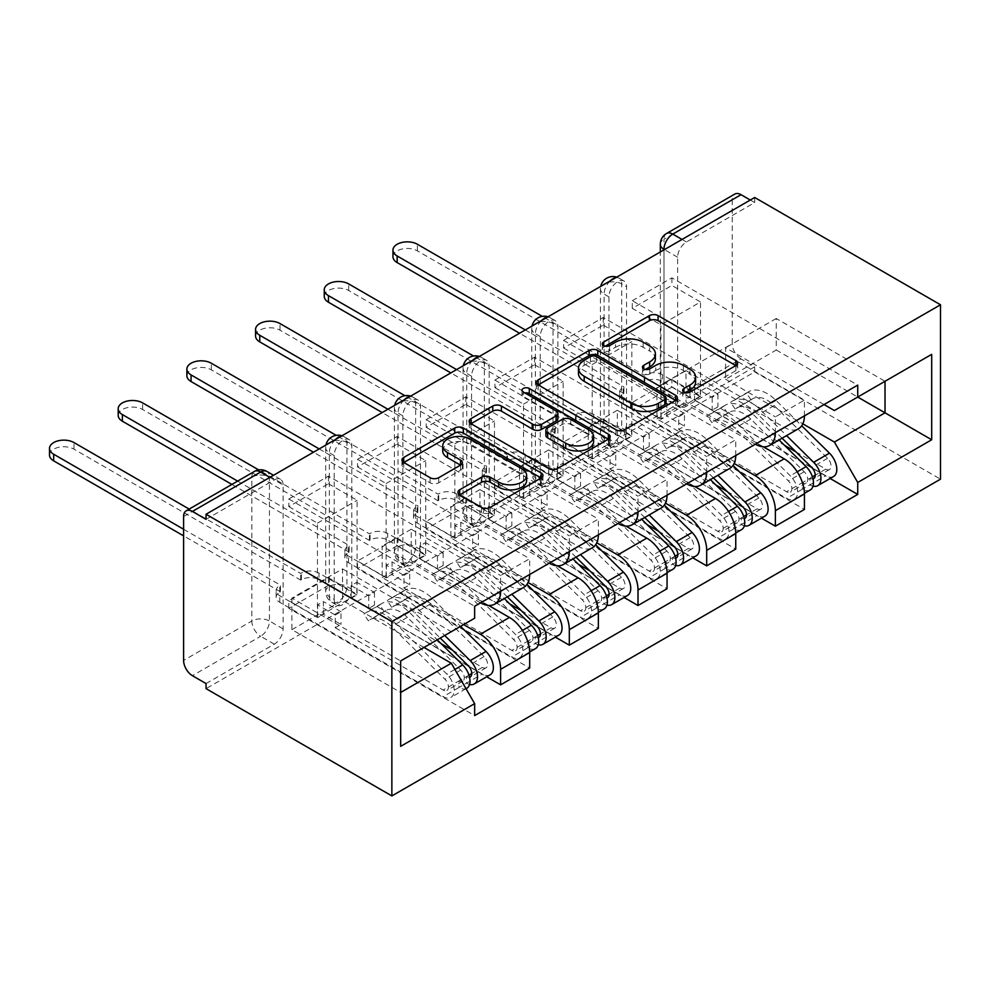 <?xml version="1.0" encoding="UTF-8"?>
<svg xmlns="http://www.w3.org/2000/svg" width="990" height="990" viewBox="0 0 990 990"><rect width="100%" height="100%" fill="white"/><g stroke="black" fill="none" stroke-linecap="round" stroke-linejoin="round"><path stroke-width="0.74" stroke-dasharray="4.95 3.71" d="M685.625 392.646L683.917 393.636A4.282 2.475 0 0 0 682.667 395.381A4.282 2.475 0 0 0 683.917 397.126A4.282 2.475 0 0 0 689.968 397.126L735.892 370.619A6.113 3.527 0 0 0 737.674 368.119A6.113 3.527 0 0 0 735.892 365.619L735.805 365.582M605.236 346.228L603.529 347.218A4.282 2.475 0 0 0 602.279 348.963A4.282 2.475 0 0 0 603.529 350.707A4.282 2.475 0 0 0 609.58 350.707L615.52 347.28L615.52 342.193M645.43 369.443L643.723 370.421A4.282 2.475 0 0 0 642.473 372.178A4.282 2.475 0 0 0 643.723 373.923A4.282 2.475 0 0 0 649.774 373.923L655.714 370.483L655.714 365.409M334.175 599.408L334.175 455.524A12.449 7.19 -60 0 1 339.62 442.988A12.449 7.19 -60 0 1 349.21 439.647A12.449 7.19 -60 0 1 351.796 445.351L351.796 589.248A12.449 7.19 -60 0 1 342.986 604.494A12.449 7.19 -60 0 1 336.761 605.113A12.449 7.19 -60 0 1 334.175 599.408L329.336 596.611A12.449 7.19 120 0 0 331.91 602.316A12.449 7.19 120 0 0 338.147 601.697A12.449 7.19 120 0 0 346.946 586.451L346.946 442.555A12.449 7.19 120 0 0 344.371 436.862A12.449 7.19 120 0 0 340.894 436.392M402.868 559.758L402.868 415.862A12.449 7.19 -60 0 1 408.301 403.326A12.449 7.19 -60 0 1 417.904 399.997A12.449 7.19 -60 0 1 420.478 405.702L420.478 549.586A12.449 7.19 -60 0 1 411.679 564.832A12.449 7.19 -60 0 1 405.442 565.451A12.449 7.19 -60 0 1 402.868 559.758L398.029 556.962A12.449 7.19 120 0 0 400.604 562.654A12.449 7.19 120 0 0 406.828 562.035A12.449 7.19 120 0 0 415.639 546.789L415.639 402.905A12.449 7.19 120 0 0 413.053 397.2A12.449 7.19 120 0 0 409.575 396.73M471.562 520.096L471.562 376.212A12.449 7.19 -60 0 1 476.994 363.677A12.449 7.19 -60 0 1 486.597 360.335A12.449 7.19 -60 0 1 489.171 366.04L489.171 509.924A12.449 7.19 -60 0 1 480.36 525.183A12.449 7.19 -60 0 1 474.136 525.801A12.449 7.19 -60 0 1 471.562 520.096L466.711 517.3A12.449 7.19 120 0 0 469.297 523.005A12.449 7.19 120 0 0 475.522 522.386A12.449 7.19 120 0 0 484.333 507.128L484.333 363.243A12.449 7.19 120 0 0 481.746 357.539A12.449 7.19 120 0 0 478.269 357.081M540.243 480.435L540.243 336.55A12.449 7.19 -60 0 1 545.688 324.015A12.449 7.19 -60 0 1 555.279 320.673A12.449 7.19 -60 0 1 557.865 326.378L557.865 470.275A12.449 7.19 -60 0 1 549.054 485.521A12.449 7.19 -60 0 1 542.829 486.139A12.449 7.19 -60 0 1 540.243 480.435L535.404 477.638A12.449 7.19 120 0 0 537.991 483.343A12.449 7.19 120 0 0 544.215 482.724A12.449 7.19 120 0 0 553.014 467.478L553.014 323.582A12.449 7.19 120 0 0 550.44 317.877A12.449 7.19 120 0 0 546.963 317.419M608.937 440.785L608.937 296.889A12.449 7.19 -60 0 1 614.369 284.353A12.449 7.19 -60 0 1 623.972 281.024A12.449 7.19 -60 0 1 626.546 286.729L626.546 430.613A12.449 7.19 -60 0 1 617.748 445.859A12.449 7.19 -60 0 1 611.523 446.478A12.449 7.19 -60 0 1 608.937 440.785L604.098 437.988A12.449 7.19 120 0 0 606.672 443.681A12.449 7.19 120 0 0 612.897 443.062A12.449 7.19 120 0 0 621.708 427.816L621.708 283.932A12.449 7.19 120 0 0 619.134 278.227A12.449 7.19 120 0 0 615.656 277.757M206.044 683.558L274.292 644.156A12.449 7.19 120 0 0 283.103 628.898L283.103 485.013L269.453 477.131A12.449 7.19 120 0 0 266.867 471.426M663.981 249.864L663.981 393.24A12.449 7.19 120 0 0 666.555 398.945A12.449 7.19 120 0 0 672.779 398.327L741.04 358.925L754.689 366.807L754.689 371.894L206.044 688.644M754.689 371.894L940.5 479.172M754.689 197.493L754.689 202.579L686.441 241.981A12.449 7.19 120 0 0 677.63 257.239L677.63 401.123L663.981 393.24A12.449 7.19 0 0 1 660.33 388.154A12.449 12.449 0 0 0 666.555 398.945L680.204 406.828A12.449 7.19 -60 0 1 677.63 401.123M732.229 199.782L732.229 343.666L663.981 383.068L663.981 239.184L732.229 199.782A12.449 7.19 60 0 1 734.803 194.077M754.689 202.579L750.284 200.029M741.04 358.925A12.449 7.19 60 0 1 732.229 343.666M763.389 446.824L685.996 402.138L685.996 370.619L784.191 427.309A28.648 16.533 -120 0 0 798.509 428.72M804.437 415.862A28.648 16.533 -120 0 0 804.437 415.614L804.437 400.108L775.38 416.877L775.38 432.395A28.648 16.533 60 0 1 775.38 432.642M632.276 410.021L632.276 402.398L671.901 379.517L671.901 387.139L632.276 410.021L804.437 509.417M632.276 402.398L660.899 418.918L660.899 324.856L700.524 301.975L671.901 285.454L632.276 308.336L660.899 324.856M632.276 308.336L632.276 300.7L804.437 400.108M755.345 444.213A28.648 16.533 60 0 1 755.123 444.089L656.939 387.399L656.939 418.918L734.135 463.493M603.219 317.481L603.219 325.104L563.582 347.985L563.582 340.362L603.219 317.481L775.38 416.877M603.219 325.104L631.83 341.637L631.83 435.699L592.206 458.58L563.582 442.047L603.219 419.166L631.83 435.699M603.219 419.166L603.219 426.801L761.446 518.154M694.695 486.474L617.302 441.8L617.302 410.268L715.498 466.958A28.648 16.533 -120 0 0 729.816 468.381M735.756 455.524A28.648 16.533 -120 0 0 735.756 455.264L735.756 439.758L706.687 456.539L706.687 472.044A28.648 16.533 60 0 1 706.687 472.304M603.219 426.801L563.582 449.683L735.756 549.079M563.582 449.683L563.582 442.047M563.582 347.985L592.206 364.518L592.206 458.58M563.582 340.362L735.756 439.758M686.652 483.863A28.648 16.533 60 0 1 686.441 483.739L588.246 427.049L588.246 458.58L665.441 503.143M534.526 357.143L534.526 364.765L494.901 387.647L494.901 380.024L534.526 357.143L706.687 456.539M534.526 364.765L563.149 381.286L563.149 475.349L523.512 498.23L494.901 481.709L534.526 458.828L563.149 475.349M534.526 458.828L534.526 466.451L692.752 557.816M626.002 526.136L548.621 481.449L548.621 449.93L646.804 506.62A28.648 16.533 -120 0 0 661.134 508.043M667.062 495.186A28.648 16.533 -120 0 0 667.062 494.926L667.062 479.42L638.005 496.2L638.005 511.706A28.648 16.533 60 0 1 637.993 511.954M534.526 466.451L494.901 489.332L667.062 588.728M494.901 489.332L494.901 481.709M494.901 387.647L523.512 404.168L523.512 498.23M494.901 380.024L667.062 479.42M617.97 523.524A28.648 16.533 60 0 1 617.748 523.401L519.552 466.711L519.552 498.23L596.76 542.805M465.832 396.804L465.832 404.427L426.207 427.309L426.207 419.673L465.832 396.804L638.005 496.2M465.832 404.427L494.456 420.948L494.456 515.01L454.831 537.892L426.207 521.371L465.832 498.49L494.456 515.01M465.832 498.49L465.832 506.113L624.071 597.465M557.321 565.797L479.927 521.111L479.927 489.592L578.111 546.282A28.648 16.533 -120 0 0 592.441 547.693M598.368 534.835A28.648 16.533 -120 0 0 598.368 534.588L598.368 519.082L569.312 535.85L569.312 551.368A28.648 16.533 60 0 1 569.312 551.616M465.832 506.113L426.207 528.994L598.368 628.39M426.207 528.994L426.207 521.371M426.207 427.309L454.831 443.829L454.831 537.892M426.207 419.673L598.368 519.082M549.277 563.186A28.648 16.533 60 0 1 549.054 563.062L450.858 506.373L450.858 537.892L528.066 582.466M397.151 436.454L397.151 444.077L357.514 466.958L357.514 459.335L397.151 436.454L569.312 535.85M397.151 444.077L425.762 460.61L425.762 554.672L386.137 577.554L357.514 561.021L397.151 538.139L425.762 554.672M397.151 538.139L397.151 545.775L555.378 637.127M488.627 605.447L411.234 560.773L411.234 529.242L509.429 585.932A28.648 16.533 -120 0 0 523.747 587.355M529.675 574.497A28.648 16.533 -120 0 0 529.687 574.237L529.687 558.731L500.618 575.512L500.618 591.018A28.648 16.533 60 0 1 500.618 591.278M397.151 545.775L357.514 568.656L529.687 668.052M357.514 568.656L357.514 561.021M357.514 466.958L386.137 483.491L386.137 577.554M357.514 459.335L529.687 558.731M480.583 602.836A28.648 16.533 60 0 1 480.36 602.712L382.177 546.022L382.177 577.554L463.629 624.579M328.457 476.116L328.457 483.739L288.82 506.62L288.82 498.997L328.457 476.116L500.618 575.512M328.457 483.739L357.081 500.259L357.081 594.322L317.443 617.203L288.82 600.683L328.457 577.801L357.081 594.322M328.457 577.801L328.457 585.424L486.684 676.789M411.234 529.242L382.177 546.022M479.927 489.592L450.858 506.373M548.621 449.93L519.552 466.711M617.302 410.268L588.246 427.049M685.996 370.619L656.939 387.399M382.177 577.554L411.234 560.773M450.858 537.892L479.927 521.111M519.552 498.23L548.621 481.449M588.246 458.58L617.302 441.8M656.939 418.918L685.996 402.138M824.039 404.551L725.62 347.738L725.62 379.257L776.259 350.027L776.259 318.495L885.023 381.286L834.384 410.528M776.259 318.495L725.62 347.738M725.62 379.257L802.828 423.831M776.259 350.027L857.724 397.052M424.005 647.46L342.54 600.423L342.54 568.904L291.914 598.133L400.665 660.936L400.665 746.349M291.914 598.133L291.914 629.665L400.665 692.455M342.54 568.904L451.304 631.694L400.665 660.924M291.914 629.665L342.54 600.423M632.276 300.7L671.901 277.831L857.724 385.11M671.901 277.831L671.901 285.454M671.901 379.517L700.524 396.037L700.524 301.975M671.901 387.139L830.14 478.492M328.457 585.424L288.82 608.306L474.643 715.584M288.82 498.997L474.643 606.276M700.524 396.037L660.899 418.918M288.82 608.306L288.82 600.683M288.82 506.62L317.443 523.141L317.443 617.203M474.643 618.218L451.304 631.694M206.044 519.329L274.292 479.927A12.449 7.19 -60 0 1 280.517 479.308A12.449 7.19 -60 0 1 283.103 485.013M754.689 366.807L686.441 406.209A12.449 7.19 -60 0 1 680.204 406.828M592.206 364.518L631.83 341.637M523.512 404.168L563.149 381.286M454.831 443.829L494.456 420.948M386.137 483.491L425.762 460.61M317.443 523.141L357.081 500.259M695.586 382.214A19.565 11.298 0 0 0 689.857 374.232L689.857 369.146M655.714 370.483A19.565 11.298 0 0 1 683.372 370.483L689.857 374.232M655.392 359.011A19.565 11.298 0 0 0 649.663 351.029L649.663 345.943M615.52 347.28A19.565 11.298 0 0 1 643.178 347.28L649.663 351.029M538.238 384.912L538.152 384.962A6.113 3.527 0 0 0 536.37 387.461A6.113 3.527 0 0 0 538.152 389.949L615.953 434.87A6.113 3.527 0 0 0 624.591 434.87L675.601 405.417A6.113 3.527 0 0 0 677.383 402.93A6.113 3.527 0 0 0 675.601 400.43L675.514 400.381M666.047 402.93A4.282 2.475 0 0 0 664.797 401.185L664.797 396.099M578.457 373.354A19.565 11.298 0 0 1 584.187 365.372L590.448 361.758A4.282 2.475 0 0 1 596.5 361.758L664.797 401.185M608.306 439.189L608.392 439.238A6.113 3.527 0 0 1 610.174 441.726A6.113 3.527 0 0 1 608.392 444.225L557.395 473.666L557.395 468.579M471.03 423.72L470.943 423.769A6.113 3.527 0 0 0 469.161 426.257A6.113 3.527 0 0 0 470.943 428.757L548.745 473.666A6.113 3.527 0 0 0 557.395 473.666M557.877 418.522A6.113 3.527 0 0 0 556.095 416.023L523.24 397.064L523.24 391.978M524.96 392.968A4.282 2.475 0 0 0 521.99 395.319A4.282 2.475 0 0 0 523.24 397.064M593.616 441.602A16.347 9.442 0 0 0 588.827 434.932L588.827 429.846M545.874 435.365A6.113 3.527 0 0 1 547.668 432.878L562.147 424.512A6.113 3.527 0 0 1 570.784 424.512L588.827 434.932M459.793 494.839L459.707 494.876A6.113 3.527 0 0 0 457.925 497.376A6.113 3.527 0 0 0 459.707 499.876L481.536 512.474A6.113 3.527 0 0 0 490.186 512.474L541.183 483.033A6.113 3.527 0 0 0 542.978 480.534A6.113 3.527 0 0 0 541.183 478.034L541.097 477.984M526.63 480.534A16.347 9.442 0 0 0 521.841 473.851L521.841 468.777M442.716 450.957A16.347 9.442 0 0 1 452.801 442.245A16.347 9.442 0 0 1 470.621 444.287L521.841 473.851M403.821 462.516L403.747 462.565A6.113 3.527 0 0 0 401.952 465.065A6.113 3.527 0 0 0 403.747 467.552L430.106 482.774A6.113 3.527 0 0 0 438.743 482.774L460.573 470.176A6.113 3.527 0 0 0 462.367 467.676A6.113 3.527 0 0 0 460.573 465.189L460.499 465.139M813 478.913A7.474 4.319 60 0 1 809.944 478.281L802.457 482.6A7.474 4.319 60 0 0 806.194 482.971A7.474 4.319 60 0 0 804.226 471.76L750.804 419.067A29.267 16.892 60 0 0 729.259 412.261A29.267 16.892 60 0 0 727.687 413.387L711.835 422.544L707.355 415.837A37.36 21.57 60 0 1 709.36 414.402A37.36 21.57 60 0 1 736.869 423.089L790.28 475.794A15.568 8.984 60 0 1 794.388 499.133A15.568 8.984 60 0 1 786.605 498.354L623.255 404.044A12.449 7.19 180 0 1 619.604 398.958A12.449 7.19 180 0 1 623.255 393.871L623.91 393.5L623.91 386.88L623.255 387.263A12.449 7.19 -0 0 0 619.604 392.349A12.449 7.19 -0 0 0 623.255 397.436L661.122 419.302L666.839 415.998L666.839 403.276L661.122 406.593L678.732 416.753L678.732 429.462L684.449 426.158L666.839 415.998M661.122 419.302L661.122 406.593M694.584 399.972L700.301 396.668L700.301 383.959L694.584 387.263L694.584 399.972L712.194 410.145L717.923 406.841L784.476 445.265M678.732 429.462L786.605 491.745A7.474 4.319 -120 0 0 790.342 492.117A7.474 4.319 -120 0 0 788.374 480.917L734.964 428.225A29.267 16.892 -120 0 0 713.406 421.406A29.267 16.892 -120 0 0 711.835 422.544M727.687 413.387L723.207 406.692L707.355 415.837M723.207 406.692A37.36 21.57 60 0 1 725.212 405.244A37.36 21.57 60 0 1 752.722 413.944L779.08 439.944M810.241 489.976A15.568 8.984 60 0 1 802.457 489.209L786.605 498.354M795.948 451.886L825.796 469.124A7.474 4.319 -120 0 0 829.533 469.495A7.474 4.319 -120 0 0 827.566 458.296L774.143 405.591A29.267 16.892 -120 0 0 752.598 398.784A29.267 16.892 -120 0 0 751.026 399.911L735.174 409.068A29.267 16.892 60 0 1 736.746 407.93A29.267 16.892 60 0 1 758.291 414.748L782.075 438.211M700.301 396.668L662.434 374.814A12.449 7.19 -0 0 0 644.824 374.814L644.168 375.198L542.273 316.367M525.282 329.942L623.91 386.88M735.174 409.068L730.682 402.373A37.36 21.57 60 0 1 732.699 400.925A37.36 21.57 60 0 1 760.209 409.625L786.567 435.625M751.026 399.911L746.534 393.216L730.682 402.373M746.534 393.216A37.36 21.57 60 0 1 748.551 391.768A37.36 21.57 60 0 1 776.061 400.467L801.702 425.774M813.025 486.152A15.568 8.984 60 0 1 809.944 484.89L802.457 489.209L802.457 482.6L786.605 491.745M833.58 476.499A15.568 8.984 60 0 1 825.796 475.732L662.434 381.422L662.434 374.814M623.91 393.5L519.552 333.246M392.956 256.732A14.318 8.267 180 0 1 401.792 249.084A14.318 8.267 180 0 1 417.396 250.878L644.168 381.806L644.824 381.422A12.449 7.19 180 0 1 662.434 381.422M694.584 387.263L712.194 397.436L717.923 394.131L700.301 383.959M717.923 394.131L717.923 406.841M712.194 397.436L712.194 410.145M678.732 416.753L684.449 413.449L684.449 426.158M684.449 413.449L666.839 403.276M812.419 476.846L809.944 478.281L809.944 484.89L825.796 475.732M644.168 381.806L644.168 375.198M744.307 518.574A7.474 4.319 60 0 1 741.25 517.931L733.776 522.262A7.474 4.319 60 0 0 737.501 522.621A7.474 4.319 60 0 0 735.533 511.422L682.122 458.729A29.267 16.892 60 0 0 660.577 451.91A29.267 16.892 60 0 0 658.994 453.049L643.141 462.194L638.661 455.499A37.36 21.57 60 0 1 640.679 454.051A37.36 21.57 60 0 1 668.176 462.751L721.599 515.443A15.568 8.984 60 0 1 725.707 538.783A15.568 8.984 60 0 1 717.923 538.015L554.561 443.706A12.449 7.19 180 0 1 550.91 438.62A12.449 7.19 180 0 1 554.561 433.533L555.217 433.15L555.217 426.542L554.561 426.925A12.449 7.19 -0 0 0 550.91 432.011A12.449 7.19 -0 0 0 554.561 437.097L592.428 458.952L598.146 455.647L598.146 442.938L592.428 446.243L610.038 456.415L610.038 469.124L615.768 465.82L598.146 455.647M592.428 458.952L592.428 446.243M625.89 439.634L631.62 436.33L631.62 423.621L625.89 426.925L625.89 439.634L643.5 449.807L649.23 446.502L715.782 484.927M610.038 469.124L717.923 531.407A7.474 4.319 -120 0 0 721.648 531.779A7.474 4.319 -120 0 0 719.68 520.579L666.27 467.874A29.267 16.892 -120 0 0 644.725 461.068A29.267 16.892 -120 0 0 643.141 462.194M658.994 453.049L654.514 446.354L638.661 455.499M654.514 446.354A37.36 21.57 60 0 1 656.531 444.906A37.36 21.57 60 0 1 684.028 453.606L710.387 479.606M741.56 529.638A15.568 8.984 60 0 1 733.776 528.87L717.923 538.015M727.254 491.547L757.102 508.786A7.474 4.319 -120 0 0 760.84 509.157A7.474 4.319 -120 0 0 758.872 497.945L705.462 445.253A29.267 16.892 -120 0 0 683.904 438.434A29.267 16.892 -120 0 0 682.333 439.572L666.48 448.73A29.267 16.892 60 0 1 668.064 447.591A29.267 16.892 60 0 1 689.609 454.41L713.394 477.873M631.62 436.33L593.753 414.464A12.449 7.19 -0 0 0 576.13 414.464L575.475 414.847L473.579 356.029M456.588 369.604L555.217 426.542M666.48 448.73L662.001 442.023A37.36 21.57 60 0 1 664.005 440.587A37.36 21.57 60 0 1 691.515 449.274L717.874 475.274M682.333 439.572L677.853 432.878L662.001 442.023M677.853 432.878A37.36 21.57 60 0 1 679.858 431.43A37.36 21.57 60 0 1 707.367 440.129L733.021 465.424M744.332 525.814A15.568 8.984 60 0 1 741.25 524.539L733.776 528.87L733.776 522.262L717.923 531.407M764.886 516.161A15.568 8.984 60 0 1 757.102 515.394L593.753 421.072L593.753 414.464M555.217 433.15L450.858 372.908M324.262 296.381A14.318 8.267 180 0 1 333.098 288.746A14.318 8.267 180 0 1 348.715 290.54L575.475 421.455L576.13 421.072A12.449 7.19 180 0 1 593.753 421.072M625.89 426.925L643.5 437.097L649.23 433.793L631.62 423.621M649.23 433.793L649.23 446.502M643.5 437.097L643.5 449.807M610.038 456.415L615.768 453.111L615.768 465.82M615.768 453.111L598.146 442.938M743.738 516.508L741.25 517.931L741.25 524.539L757.102 515.394M575.475 421.455L575.475 414.847M675.626 558.236A7.474 4.319 60 0 1 672.569 557.593L665.082 561.912A7.474 4.319 60 0 0 668.819 562.283A7.474 4.319 60 0 0 666.839 551.083L613.429 498.378A29.267 16.892 60 0 0 591.884 491.572A29.267 16.892 60 0 0 590.3 492.698L574.46 501.856L569.968 495.161A37.36 21.57 60 0 1 571.985 493.713A37.36 21.57 60 0 1 599.495 502.413L652.905 555.105A15.568 8.984 60 0 1 657.014 578.445A15.568 8.984 60 0 1 649.23 577.677L485.867 483.355A12.449 7.19 180 0 1 482.217 478.281A12.449 7.19 180 0 1 485.867 473.195L486.536 472.812L486.536 466.203L485.867 466.587A12.449 7.19 -0 0 0 482.217 471.661A12.449 7.19 -0 0 0 485.867 476.747L523.735 498.614L529.464 495.309L529.464 482.6L523.735 485.904L541.344 496.077L541.344 508.786L547.074 505.482L529.464 495.309M523.735 498.614L523.735 485.904M557.197 479.296L562.926 475.992L562.926 463.283L557.197 466.587L557.197 479.296L574.819 489.456L580.536 486.152L647.089 524.589M541.344 508.786L649.23 571.069A7.474 4.319 -120 0 0 652.967 571.44A7.474 4.319 -120 0 0 650.987 560.229L597.576 507.536A29.267 16.892 -120 0 0 576.032 500.717A29.267 16.892 -120 0 0 574.46 501.856M590.3 492.698L585.82 486.003L569.968 495.161M585.82 486.003A37.36 21.57 60 0 1 587.837 484.555A37.36 21.57 60 0 1 615.347 493.255L641.693 519.255M672.866 569.3A15.568 8.984 60 0 1 665.082 568.52L649.23 577.677M658.56 531.209L688.421 548.435A7.474 4.319 -120 0 0 692.159 548.807A7.474 4.319 -120 0 0 690.179 537.607L636.768 484.914A29.267 16.892 -120 0 0 615.223 478.096A29.267 16.892 -120 0 0 613.639 479.234L597.787 488.379A29.267 16.892 60 0 1 599.371 487.253A29.267 16.892 60 0 1 620.916 494.06L644.7 517.523M562.926 475.992L525.059 454.125A12.449 7.19 -0 0 0 507.449 454.125L506.781 454.509L404.898 395.678M387.894 409.254L486.536 466.203M597.787 488.379L593.307 481.685A37.36 21.57 60 0 1 595.324 480.237A37.36 21.57 60 0 1 622.821 488.936L649.18 514.936M613.639 479.234L609.159 472.527L593.307 481.685M609.159 472.527A37.36 21.57 60 0 1 611.177 471.092A37.36 21.57 60 0 1 638.674 479.779L664.327 505.086M675.65 565.476A15.568 8.984 60 0 1 672.569 564.201L665.082 568.52L665.082 561.912L649.23 571.069M696.205 555.823A15.568 8.984 60 0 1 688.421 555.056L525.059 460.734L525.059 454.125M486.536 472.812L382.177 412.558M255.569 336.043A14.318 8.267 180 0 1 264.417 328.408A14.318 8.267 180 0 1 280.022 330.19L506.781 461.117L507.449 460.734A12.449 7.19 180 0 1 525.059 460.734M557.197 466.587L574.819 476.747L580.536 473.443L562.926 463.283M580.536 473.443L580.536 486.152M574.819 476.747L574.819 489.456M541.344 496.077L547.074 492.772L547.074 505.482M547.074 492.772L529.464 482.6M675.044 556.157L672.569 557.593L672.569 564.201L688.421 555.056M506.781 461.117L506.781 454.509M606.932 597.886A7.474 4.319 60 0 1 603.875 597.255L596.388 601.574A7.474 4.319 60 0 0 600.126 601.945A7.474 4.319 60 0 0 598.158 590.733L544.735 538.04A29.267 16.892 60 0 0 523.19 531.234A29.267 16.892 60 0 0 521.619 532.36L505.766 541.518L501.286 534.81A37.36 21.57 60 0 1 503.291 533.375A37.36 21.57 60 0 1 530.801 542.062L584.211 594.767A15.568 8.984 60 0 1 588.32 618.107A15.568 8.984 60 0 1 580.536 617.339L417.174 523.017A12.449 7.19 180 0 1 413.535 517.931A12.449 7.19 180 0 1 417.174 512.845L417.842 512.474L417.842 505.853L417.174 506.236A12.449 7.19 -0 0 0 413.535 511.323A12.449 7.19 -0 0 0 417.174 516.409L455.041 538.275L460.771 534.971L460.771 522.25L455.041 525.566L472.663 535.726L472.663 548.435L478.38 545.131L460.771 534.971M455.041 538.275L455.041 525.566M488.516 518.946L494.233 515.642L494.233 502.932L488.516 506.236L488.516 518.946L506.125 529.118L511.842 525.814L578.408 564.238M472.663 548.435L580.536 610.719A7.474 4.319 -120 0 0 584.273 611.09A7.474 4.319 -120 0 0 582.306 599.89L528.883 547.198A29.267 16.892 -120 0 0 507.338 540.379A29.267 16.892 -120 0 0 505.766 541.518M521.619 532.36L517.126 525.665L501.286 534.81M517.126 525.665A37.36 21.57 60 0 1 519.144 524.217A37.36 21.57 60 0 1 546.653 532.917L573.012 558.917M604.172 608.949A15.568 8.984 60 0 1 596.388 608.182L580.536 617.339M589.879 570.859L619.728 588.097A7.474 4.319 -120 0 0 623.465 588.468A7.474 4.319 -120 0 0 621.497 577.269L568.074 524.564A29.267 16.892 -120 0 0 546.529 517.758A29.267 16.892 -120 0 0 544.958 518.884L529.106 528.041A29.267 16.892 60 0 1 530.677 526.903A29.267 16.892 60 0 1 552.222 533.721L576.007 557.184M494.233 515.642L456.365 493.787A12.449 7.19 -0 0 0 438.756 493.787L438.1 494.171L336.204 435.34M319.201 448.916L417.842 505.853M529.106 528.041L524.613 521.346A37.36 21.57 60 0 1 526.63 519.899A37.36 21.57 60 0 1 554.14 528.598L580.486 554.598M544.958 518.884L540.466 512.189L524.613 521.346M540.466 512.189A37.36 21.57 60 0 1 542.483 510.741A37.36 21.57 60 0 1 569.993 519.441L595.634 544.748M606.957 605.125A15.568 8.984 60 0 1 603.875 603.863L596.388 608.182L596.388 601.574L580.536 610.719M627.511 595.485A15.568 8.984 60 0 1 619.728 594.705L456.365 500.396L456.365 493.787M417.842 512.474L313.483 452.22M186.875 375.705A14.318 8.267 180 0 1 195.723 368.057A14.318 8.267 180 0 1 211.328 369.852L438.1 500.779L438.756 500.396A12.449 7.19 180 0 1 456.365 500.396M488.516 506.236L506.125 516.409L511.842 513.105L494.233 502.932M511.842 513.105L511.842 525.814M506.125 516.409L506.125 529.118M472.663 535.726L478.38 532.422L478.38 545.131M478.38 532.422L460.771 522.25M606.35 595.819L603.875 597.255L603.875 603.863L619.728 594.705M438.1 500.779L438.1 494.171M538.238 637.548A7.474 4.319 60 0 1 535.182 636.904L527.695 641.235A7.474 4.319 60 0 0 531.432 641.594A7.474 4.319 60 0 0 529.464 630.395L476.054 577.702A29.267 16.892 60 0 0 454.509 570.884A29.267 16.892 60 0 0 452.925 572.022L437.073 581.167L432.593 574.472A37.36 21.57 60 0 1 434.61 573.024A37.36 21.57 60 0 1 462.107 581.724L515.53 634.417A15.568 8.984 60 0 1 519.626 657.756A15.568 8.984 60 0 1 511.842 656.989L348.492 562.679A12.449 7.19 180 0 1 344.842 557.593A12.449 7.19 180 0 1 348.492 552.507L349.148 552.123L349.148 545.515L348.492 545.898A12.449 7.19 -0 0 0 344.842 550.985A12.449 7.19 -0 0 0 348.492 556.071L386.36 577.925L392.077 574.621L392.077 561.912L386.36 565.216L403.97 575.388L403.97 588.097L409.699 584.793L392.077 574.621M386.36 577.925L386.36 565.216M419.822 558.607L425.552 555.303L425.552 542.594L419.822 545.898L419.822 558.607L437.432 568.78L443.161 565.476L509.714 603.9M403.97 588.097L511.842 650.38A7.474 4.319 -120 0 0 515.58 650.752A7.474 4.319 -120 0 0 513.612 639.552L460.202 586.847A29.267 16.892 -120 0 0 438.657 580.041A29.267 16.892 -120 0 0 437.073 581.167M452.925 572.022L448.445 565.327L432.593 574.472M448.445 565.327A37.36 21.57 60 0 1 450.45 563.879A37.36 21.57 60 0 1 477.96 572.579L504.318 598.579M535.479 648.611A15.568 8.984 60 0 1 527.695 647.844L511.842 656.989M521.186 610.521L551.034 627.759A7.474 4.319 -120 0 0 554.771 628.13A7.474 4.319 -120 0 0 552.804 616.918L499.381 564.226A29.267 16.892 -120 0 0 477.836 557.407A29.267 16.892 -120 0 0 476.264 558.546L460.412 567.703A29.267 16.892 60 0 1 461.983 566.565A29.267 16.892 60 0 1 483.541 573.383L507.313 596.846M425.552 555.303L387.684 533.437A12.449 7.19 -0 0 0 370.062 533.437L369.406 533.82L258.712 469.916M237.625 481.128L349.148 545.515M460.412 567.703L455.932 560.996A37.36 21.57 60 0 1 457.937 559.56A37.36 21.57 60 0 1 485.446 568.248L511.805 594.248M476.264 558.546L471.785 551.851L455.932 560.996M471.785 551.851A37.36 21.57 60 0 1 473.789 550.403A37.36 21.57 60 0 1 501.299 559.103L526.94 584.397M538.263 644.787A15.568 8.984 60 0 1 535.182 643.512L527.695 647.844L527.695 641.235L511.842 650.38M558.818 635.135A15.568 8.984 60 0 1 551.034 634.367L387.684 540.057L387.684 533.437M349.148 552.123L231.895 484.432M118.194 415.354A14.318 8.267 180 0 1 127.029 407.719A14.318 8.267 180 0 1 142.634 409.514L369.406 540.429L370.062 540.057A12.449 7.19 180 0 1 387.684 540.057M419.822 545.898L437.432 556.071L443.161 552.767L425.552 542.594M443.161 552.767L443.161 565.476M437.432 556.071L437.432 568.78M403.97 575.388L409.699 572.084L409.699 584.793M409.699 572.084L392.077 561.912M537.669 635.481L535.182 636.904L535.182 643.512L551.034 634.367M369.406 540.429L369.406 533.82M469.545 677.21A7.474 4.319 60 0 1 466.5 676.566L459.014 680.885A7.474 4.319 60 0 0 462.751 681.256A7.474 4.319 60 0 0 460.771 670.057L407.36 617.352A29.267 16.892 60 0 0 385.815 610.545A29.267 16.892 60 0 0 384.231 611.672L368.379 620.829L363.899 614.134A37.36 21.57 60 0 1 365.916 612.686A37.36 21.57 60 0 1 393.426 621.386L446.837 674.079A15.568 8.984 60 0 1 450.945 697.418A15.568 8.984 60 0 1 443.161 696.651L279.799 602.328A12.449 7.19 180 0 1 276.148 597.255A12.449 7.19 180 0 1 279.799 592.168L280.455 591.785L280.455 585.177L279.799 585.56A12.449 7.19 -0 0 0 276.148 590.646A12.449 7.19 -0 0 0 279.799 595.72L317.666 617.587L323.396 614.283L323.396 601.574L317.666 604.878L335.276 615.05L335.276 627.759L341.006 624.455L323.396 614.283M317.666 617.587L317.666 604.878M351.128 598.269L356.858 594.965L356.858 582.256L351.128 585.56L351.128 598.269L368.75 608.442L374.468 605.125L441.02 643.562M335.276 627.759L443.161 690.042A7.474 4.319 -120 0 0 446.898 690.414A7.474 4.319 -120 0 0 444.918 679.202L391.508 626.509A29.267 16.892 -120 0 0 369.963 619.691A29.267 16.892 -120 0 0 368.379 620.829M384.231 611.672L379.752 604.977L363.899 614.134M379.752 604.977A37.36 21.57 60 0 1 381.769 603.529A37.36 21.57 60 0 1 409.266 612.228L437.233 639.812M466.797 688.273A15.568 8.984 60 0 1 459.014 687.493L443.161 696.651M452.492 650.183L482.353 667.409A7.474 4.319 -120 0 0 486.078 667.78A7.474 4.319 -120 0 0 484.11 656.58L430.7 603.888A29.267 16.892 -120 0 0 409.155 597.069A29.267 16.892 -120 0 0 407.571 598.207L391.718 607.353A29.267 16.892 60 0 1 393.302 606.226A29.267 16.892 60 0 1 414.847 613.033L440.241 638.08M356.858 594.965L318.99 573.099A12.449 7.19 -0 0 0 301.381 573.099L300.713 573.482L189.189 509.095M183.596 529.242L280.455 585.177M391.718 607.353L387.239 600.658A37.36 21.57 60 0 1 389.256 599.21A37.36 21.57 60 0 1 416.753 607.909L444.72 635.493M407.571 598.207L403.091 591.5L387.239 600.658M403.091 591.5A37.36 21.57 60 0 1 405.108 590.065A37.36 21.57 60 0 1 432.605 598.752L460.573 626.348M469.582 684.449A15.568 8.984 60 0 1 466.5 683.174L459.014 687.493L459.014 680.885L443.161 690.042M490.137 674.796A15.568 8.984 60 0 1 482.353 674.029L318.99 579.707L318.99 573.099M280.455 591.785L183.596 535.862M49.5 455.016A14.318 8.267 180 0 1 58.336 447.381A14.318 8.267 180 0 1 73.953 449.163L300.713 580.091L301.381 579.707A12.449 7.19 180 0 1 318.99 579.707M351.128 585.56L368.75 595.72L374.468 592.416L356.858 582.256M374.468 592.416L374.468 605.125M368.75 595.72L368.75 608.442M335.276 615.05L341.006 611.746L341.006 624.455M341.006 611.746L323.396 601.574M468.975 675.13L466.5 676.566L466.5 683.174L482.353 674.029M300.713 580.091L300.713 573.482M689.968 397.126L689.968 392.04M609.58 350.707L609.58 345.634M649.774 373.923L649.774 368.837M351.796 589.248L346.946 586.451A12.449 7.19 0 0 0 329.336 586.451A12.449 7.19 180 0 0 325.685 591.525A12.449 12.449 0 0 0 331.91 602.316L336.761 605.113M420.478 549.586L415.639 546.789A12.449 7.19 0 0 0 398.029 546.789A12.449 7.19 180 0 0 394.379 551.875A12.449 12.449 0 0 0 400.604 562.654L405.442 565.451M489.171 509.924L484.333 507.128A12.449 7.19 0 0 0 466.711 507.128A12.449 7.19 180 0 0 463.072 512.214A12.449 12.449 0 0 0 469.297 523.005L474.136 525.801M557.865 470.275L553.014 467.478A12.449 7.19 0 0 0 535.404 467.478A12.449 7.19 180 0 0 531.754 472.552A12.449 12.449 0 0 0 537.991 483.343L542.829 486.139M626.546 430.613L621.708 427.816A12.449 7.19 0 0 0 604.098 427.816A12.449 7.19 180 0 0 600.447 432.902A12.449 12.449 0 0 0 606.672 443.681L611.523 446.478M283.103 628.898L269.453 621.015L269.453 477.131A12.449 7.19 180 0 0 251.844 477.131L251.844 621.015L183.596 660.429M183.596 516.533L251.844 477.131A12.449 7.19 60 0 1 254.418 471.426M677.63 257.239L664.414 249.604M480.36 602.712L509.429 585.932M549.054 563.062L578.111 546.282M617.748 523.401L646.804 506.62M686.441 483.739L715.498 466.958M755.123 444.089L784.191 427.309M334.175 455.524L329.336 452.727L329.336 596.611A12.449 7.19 180 0 1 325.685 591.525L325.685 447.641A12.449 7.19 180 0 1 329.336 442.555A12.449 7.19 180 0 1 346.946 442.555L351.796 445.351M402.868 415.862L398.029 413.065L398.029 556.962A12.449 7.19 180 0 1 394.379 551.875L394.379 407.979A12.449 7.19 180 0 1 398.029 402.905A12.449 7.19 180 0 1 415.639 402.905L420.478 405.702M471.562 376.212L466.711 373.416L466.711 517.3A12.449 7.19 180 0 1 463.072 512.214L463.072 368.329A12.449 7.19 180 0 1 466.711 363.243A12.449 7.19 180 0 1 484.333 363.243L489.171 366.04M540.243 336.55L535.404 333.754L535.404 477.638A12.449 7.19 180 0 1 531.754 472.552L531.754 328.668A12.449 7.19 180 0 1 535.404 323.582A12.449 7.19 180 0 1 553.014 323.582L557.865 326.378M608.937 296.889L604.098 294.092L604.098 437.988A12.449 7.19 180 0 1 600.447 432.902L600.447 289.006A12.449 7.19 180 0 1 604.098 283.932A12.449 7.19 180 0 1 621.708 283.932L626.546 286.729M569.312 551.368L598.368 534.588M638.005 511.706L667.062 494.926M706.687 472.044L735.756 455.264M775.38 432.395L804.437 415.614M500.618 591.018L529.687 574.237M610.149 280.937A12.449 7.19 120 0 0 604.098 294.092A12.449 7.19 180 0 1 600.447 289.006A12.449 12.449 0 0 1 600.732 286.382M541.468 320.599A12.449 7.19 120 0 0 535.404 333.754A12.449 7.19 180 0 1 531.754 328.668A12.449 12.449 0 0 1 532.038 326.032M472.775 360.249A12.449 7.19 120 0 0 466.711 373.416A12.449 7.19 180 0 1 463.072 368.329A12.449 12.449 0 0 1 463.345 365.694M404.081 399.911A12.449 7.19 120 0 0 398.029 413.065A12.449 7.19 180 0 1 394.379 407.979A12.449 12.449 0 0 1 394.664 405.356M335.387 439.572A12.449 7.19 120 0 0 329.336 452.727A12.449 7.19 180 0 1 325.685 447.641A12.449 12.449 0 0 1 325.97 445.005M686.441 241.981L682.036 239.444M686.441 406.209L672.779 398.327A12.449 7.19 -120 0 1 663.981 383.068A12.449 7.19 0 0 0 660.33 388.154L660.33 251.967M274.292 479.927L269.886 477.39M274.292 644.156L260.642 636.273A12.449 7.19 120 0 0 269.453 621.015A12.449 7.19 180 0 0 251.844 621.015A12.449 7.19 -120 0 0 260.642 636.273L192.394 675.675M666.555 233.479A12.449 7.19 60 0 0 663.981 239.184A12.449 7.19 0 0 0 660.33 244.27M683.372 370.483L683.372 365.409M643.723 370.421L643.723 368.837M643.178 347.28L643.178 342.193M603.529 347.218L603.529 345.634M735.892 365.619L735.892 370.619M683.917 393.636L683.917 392.04M615.953 434.87L615.953 429.784M538.152 389.949L538.152 384.962M675.601 400.43L675.601 405.417M624.591 434.87L624.591 429.784M596.5 361.758L596.5 356.672M590.448 361.758L590.448 356.672M584.187 365.372L584.187 360.286M608.392 444.225L608.392 439.238M548.745 473.666L548.745 468.579M470.943 428.757L470.943 423.769M556.095 416.023L556.095 410.949M570.784 424.512L570.784 419.426M562.147 424.512L562.147 419.426M547.668 432.878L547.668 427.791M459.707 494.876L459.707 499.876M470.621 444.287L470.621 439.201M460.573 465.189L460.573 470.176M438.743 482.774L438.743 477.687M430.106 482.774L430.106 477.687M403.747 467.552L403.747 462.565M541.183 478.034L541.183 483.033M490.186 512.474L490.186 507.387M481.536 512.474L481.536 507.387M623.255 393.871L623.255 387.263M804.226 471.76L788.374 480.917M750.804 419.067L734.964 428.225M752.722 413.944L736.869 423.089M797.198 471.797L790.28 475.794M825.796 469.124L815.228 475.225M827.566 458.296L811.713 467.441M774.143 405.591L758.291 414.748M776.061 400.467L760.209 409.625M623.255 404.044L623.255 397.436M644.824 381.422L644.824 374.814M417.396 250.878L417.396 244.27M554.561 433.533L554.561 426.925M735.533 511.422L719.68 520.579M682.122 458.729L666.27 467.874M684.028 453.606L668.176 462.751M728.504 511.459L721.599 515.443M757.102 508.786L746.534 514.887M758.872 497.945L743.02 507.103M705.462 445.253L689.609 454.41M707.367 440.129L691.515 449.274M554.561 443.706L554.561 437.097M576.13 421.072L576.13 414.464M348.715 290.54L348.715 283.932M485.867 473.195L485.867 466.587M666.839 551.083L650.987 560.229M613.429 498.378L597.576 507.536M615.347 493.255L599.495 502.413M659.81 551.121L652.905 555.105M688.421 548.435L677.853 554.536M690.179 537.607L674.326 546.765M636.768 484.914L620.916 494.06M638.674 479.779L622.821 488.936M485.867 483.355L485.867 476.747M507.449 460.734L507.449 454.125M280.022 330.19L280.022 323.582M417.174 512.845L417.174 506.236M598.158 590.733L582.306 599.89M544.735 538.04L528.883 547.198M546.653 532.917L530.801 542.062M591.129 590.77L584.211 594.767M619.728 588.097L609.159 594.198M621.497 577.269L605.645 586.414M568.074 524.564L552.222 533.721M569.993 519.441L554.14 528.598M417.174 523.017L417.174 516.409M438.756 500.396L438.756 493.787M211.328 369.852L211.328 363.243M348.492 552.507L348.492 545.898M529.464 630.395L513.612 639.552M476.054 577.702L460.202 586.847M477.96 572.579L462.107 581.724M522.435 630.432L515.53 634.417M551.034 627.759L540.466 633.86M552.804 616.918L536.951 626.076M499.381 564.226L483.541 573.383M501.299 559.103L485.446 568.248M348.492 562.679L348.492 556.071M370.062 540.057L370.062 533.437M142.634 409.514L142.634 402.905M279.799 592.168L279.799 585.56M460.771 670.057L444.918 679.202M407.36 617.352L391.508 626.509M409.266 612.228L393.426 621.386M454.893 669.426L446.837 674.079M482.353 667.409L471.785 673.509M484.11 656.58L468.258 665.738M430.7 603.888L414.847 613.033M432.605 598.752L416.753 607.909M279.799 602.328L279.799 595.72M301.381 579.707L301.381 573.099M73.953 449.163L73.953 442.555M623.972 281.024L619.134 278.227A12.449 12.449 0 0 0 616.708 277.151M555.279 320.673L550.44 317.877A12.449 12.449 0 0 0 548.014 316.812M486.597 360.335L481.746 357.539A12.449 12.449 0 0 0 479.333 356.462M417.904 399.997L413.053 397.2A12.449 12.449 0 0 0 410.64 396.124M349.21 439.647L344.371 436.862A12.449 12.449 0 0 0 341.946 435.786M280.517 479.308L273.537 475.274M642.473 372.178L642.473 367.092M602.279 348.963L602.279 343.877M737.674 368.119L737.674 363.033M682.667 395.381L682.667 390.295M536.37 387.461L536.37 382.375M677.383 402.93L677.383 397.844M469.161 426.257L469.161 421.171M521.99 395.319L521.99 390.233M610.174 441.726L610.174 436.639M462.367 467.676L462.367 462.602M401.952 465.065L401.952 459.979M542.978 480.534L542.978 475.447M457.925 497.376L457.925 492.29M806.194 482.971L790.342 492.117M729.259 412.261L713.406 421.406M725.212 405.244L709.36 414.402M804.437 493.329L794.388 499.133M829.533 469.495L813.681 478.653M752.598 398.784L736.746 407.93M748.551 391.768L732.699 400.925M619.604 398.958L619.604 392.349M737.501 522.621L721.648 531.779M660.577 451.91L644.725 461.068M656.531 444.906L640.679 454.051M735.743 532.991L725.707 538.783M760.84 509.157L744.987 518.302M683.904 438.434L668.064 447.591M679.858 431.43L664.005 440.587M550.91 438.62L550.91 432.011M668.819 562.283L652.967 571.44M591.884 491.572L576.032 500.717M587.837 484.555L571.985 493.713M667.05 572.653L657.014 578.445M692.159 548.807L676.306 557.964M615.223 478.096L599.371 487.253M611.177 471.092L595.324 480.237M482.217 478.281L482.217 471.661M600.126 601.945L584.273 611.09M523.19 531.234L507.338 540.379M519.144 524.217L503.291 533.375M598.368 612.303L588.32 618.107M623.465 588.468L607.613 597.626M546.529 517.758L530.677 526.903M542.483 510.741L526.63 519.899M413.535 517.931L413.535 511.323M531.432 641.594L515.58 650.752M454.509 570.884L438.657 580.041M450.45 563.879L434.61 573.024M529.675 651.965L519.626 657.756M554.771 628.13L538.919 637.275M477.836 557.407L461.983 566.565M473.789 550.403L457.937 559.56M344.842 557.593L344.842 550.985M462.751 681.256L446.898 690.414M385.815 610.545L369.963 619.691M381.769 603.529L365.916 612.686M466.018 688.718L450.945 697.418M486.078 667.78L470.225 676.937M409.155 597.069L393.302 606.226M405.108 590.065L389.256 599.21M276.148 597.255L276.148 590.646"/><path stroke-width="1.49" d="M683.917 392.04A4.282 2.475 0 0 0 689.968 392.04L735.892 365.533A6.113 3.527 0 0 0 737.674 363.033A6.113 3.527 0 0 0 735.892 360.533L658.09 315.624A6.113 3.527 0 0 0 649.452 315.624L603.529 342.132A4.282 2.475 0 0 0 602.279 343.877A4.282 2.475 0 0 0 603.529 345.634A4.282 2.475 0 0 0 609.58 345.634L615.52 342.193A19.565 11.298 0 0 1 643.178 342.193L649.663 345.943A19.565 11.298 0 0 1 655.392 353.925A19.565 11.298 0 0 1 649.663 361.907L643.723 365.347A4.282 2.475 0 0 0 642.473 367.092A4.282 2.475 0 0 0 643.723 368.837A4.282 2.475 0 0 0 649.774 368.837L655.714 365.409A19.565 11.298 0 0 1 683.372 365.409L689.857 369.146A19.565 11.298 0 0 1 695.586 377.128A19.565 11.298 0 0 1 689.857 385.122L683.917 388.55A4.282 2.475 0 0 0 682.667 390.295A4.282 2.475 0 0 0 683.917 392.04L683.917 388.55M459.707 489.79A6.113 3.527 0 0 0 457.925 492.29A6.113 3.527 0 0 0 459.707 494.79L481.536 507.387A6.113 3.527 0 0 0 490.186 507.387L541.183 477.947A6.113 3.527 0 0 0 542.978 475.447A6.113 3.527 0 0 0 541.183 472.948L463.382 428.039A6.113 3.527 0 0 0 454.744 428.039L403.747 457.479A6.113 3.527 0 0 0 401.952 459.979A6.113 3.527 0 0 0 403.747 462.466L430.106 477.687A6.113 3.527 0 0 0 438.743 477.687L460.573 465.09A6.113 3.527 0 0 0 462.367 462.602A6.113 3.527 0 0 0 460.573 460.103L447.505 452.554A16.347 9.442 0 0 1 442.716 445.884A16.347 9.442 0 0 1 452.801 437.159A16.347 9.442 0 0 1 470.621 439.201L521.841 468.777A16.347 9.442 0 0 1 526.63 475.447A16.347 9.442 0 0 1 516.533 484.172A16.347 9.442 0 0 1 498.713 482.118L490.186 477.192A6.113 3.527 0 0 0 481.536 477.192L459.707 489.79L459.707 494.79M391.867 621.522L206.044 514.243L754.689 197.493L940.5 304.772L391.867 621.522L391.867 795.923L940.5 479.172L940.5 304.772M615.953 429.784A6.113 3.527 0 0 0 624.591 429.784L675.601 400.344A6.113 3.527 0 0 0 677.383 397.844A6.113 3.527 0 0 0 675.601 395.344L597.799 350.435A6.113 3.527 0 0 0 589.161 350.435L538.152 379.875A6.113 3.527 0 0 0 536.37 382.375A6.113 3.527 0 0 0 538.152 384.863L615.953 429.784M524.96 392.968A4.282 2.475 0 0 1 529.291 393.575L529.291 388.488L608.392 434.152A6.113 3.527 0 0 1 610.174 436.639A6.113 3.527 0 0 1 608.392 439.139L557.395 468.579A6.113 3.527 0 0 1 548.745 468.579L470.943 423.671L470.943 418.683A6.113 3.527 0 0 0 469.161 421.171A6.113 3.527 0 0 0 470.943 423.671M470.943 418.683L492.772 406.073A6.113 3.527 0 0 1 501.423 406.073L532.966 424.289A6.113 3.527 0 0 0 541.617 424.289L556.095 415.936A6.113 3.527 0 0 0 557.877 413.436A6.113 3.527 0 0 0 556.095 410.949L523.24 391.978A4.282 2.475 0 0 1 521.99 390.233A4.282 2.475 0 0 1 524.638 387.956A4.282 2.475 0 0 1 529.291 388.488M206.044 514.243L206.044 519.329L192.394 511.446A12.449 7.19 -120 0 0 186.169 510.828A12.449 7.19 -120 0 0 183.596 516.533L183.596 660.429A12.449 7.19 -120 0 0 192.394 675.675L206.044 683.558L206.044 688.644L391.867 795.923M682.036 239.444L672.779 234.098A12.449 7.19 60 0 0 666.555 233.479L734.803 194.077A12.449 7.19 60 0 1 741.04 194.696L672.779 234.098A12.449 7.19 120 0 0 663.981 249.356L663.981 249.864M750.284 200.029L741.04 194.696M775.38 432.642A28.648 16.533 60 0 1 769.453 445.5L798.509 428.72A28.648 16.533 -120 0 0 804.437 415.862M734.135 463.493L755.123 475.608A28.648 16.533 60 0 1 775.38 510.692L804.437 493.911A28.648 16.533 -120 0 0 784.191 458.828L763.389 446.824M804.437 493.911L804.437 509.417L775.38 526.197L761.446 518.154M769.453 445.5A28.648 16.533 60 0 1 755.345 444.213M775.38 510.692L775.38 526.197M706.687 472.304A28.648 16.533 60 0 1 700.759 485.162L729.816 468.381A28.648 16.533 -120 0 0 735.756 455.524M692.752 557.816L706.687 565.859L735.756 549.079L735.756 533.573A28.648 16.533 -120 0 0 715.498 498.49L694.695 486.474M700.759 485.162A28.648 16.533 60 0 1 686.652 483.863M665.441 503.143L686.441 515.27A28.648 16.533 60 0 1 706.687 550.341L706.687 565.859M637.993 511.954A28.648 16.533 60 0 1 632.066 524.824L661.134 508.043A28.648 16.533 -120 0 0 667.062 495.186M624.071 597.465L638.005 605.509L667.062 588.728L667.062 573.222A28.648 16.533 -120 0 0 646.804 538.139L626.002 526.136M632.066 524.824A28.648 16.533 60 0 1 617.97 523.524M596.76 542.805L617.748 554.92A28.648 16.533 60 0 1 638.005 590.003L638.005 605.509M569.312 551.616A28.648 16.533 60 0 1 563.372 564.473L592.441 547.693A28.648 16.533 -120 0 0 598.368 534.835M555.378 637.127L569.312 645.171L598.368 628.39L598.368 612.884A28.648 16.533 -120 0 0 578.111 577.801L557.321 565.797M563.372 564.473A28.648 16.533 60 0 1 549.277 563.186M528.066 582.466L549.054 594.582A28.648 16.533 60 0 1 569.312 629.665L569.312 645.171M500.618 591.278A28.648 16.533 60 0 1 494.691 604.135L523.747 587.355A28.648 16.533 -120 0 0 529.675 574.497M486.684 676.789L500.618 684.832L529.687 668.052L529.687 652.546A28.648 16.533 -120 0 0 509.429 617.463L488.627 605.447M494.691 604.135A28.648 16.533 60 0 1 480.583 602.836M463.629 624.579L480.36 634.244A28.648 16.533 60 0 1 500.618 669.314L500.618 684.832M824.039 404.551L834.384 410.528L931.689 354.346L885.023 381.286L885.023 412.818L834.384 442.047L802.828 423.831M400.665 692.455L451.304 663.213L474.643 703.643L400.665 746.349L400.665 660.924L474.643 618.218L474.643 606.276L857.724 385.11L857.724 397.052L931.689 439.758L857.724 482.476L834.384 442.047M931.689 354.346L931.689 439.758M474.643 703.643L474.643 715.584L857.724 494.418L857.724 482.476M451.304 663.213L424.005 647.46M830.14 478.492L857.724 494.418M685.625 392.646L689.857 390.196A19.565 11.298 0 0 0 695.586 382.214L695.586 377.128M655.392 353.925L655.392 359.011A19.565 11.298 0 0 1 649.663 366.993L645.43 369.443M735.805 365.582L658.09 320.711A6.113 3.527 0 0 0 649.452 320.711L605.236 346.228M675.514 400.381L597.799 355.521A6.113 3.527 0 0 0 589.161 355.521L538.238 384.912M664.797 399.589A4.282 2.475 0 0 0 666.047 397.844A4.282 2.475 0 0 0 664.797 396.099L596.5 356.672A4.282 2.475 0 0 0 590.448 356.672L584.187 360.286A19.565 11.298 0 0 0 578.457 368.28A19.565 11.298 0 0 0 584.187 376.262L630.865 403.202A19.565 11.298 0 0 0 658.523 403.202L664.797 399.589L664.797 404.675A4.282 2.475 0 0 0 666.047 402.93L666.047 397.844M578.457 368.28L578.457 373.354A19.565 11.298 0 0 0 584.187 381.348L584.187 376.262M664.797 404.675L658.523 408.288A19.565 11.298 0 0 1 630.865 408.288L584.187 381.348M471.03 423.72L492.772 411.159L492.772 406.073M557.877 413.436L557.877 418.522A6.113 3.527 0 0 1 556.095 421.022L541.617 429.375A6.113 3.527 0 0 1 532.966 429.375L501.423 411.159A6.113 3.527 0 0 0 492.772 411.159M529.291 393.575L608.306 439.189M565.711 443.198A16.347 9.442 0 0 0 583.531 445.24A16.347 9.442 0 0 0 593.616 436.516A16.347 9.442 0 0 0 588.827 429.846L570.784 419.426A6.113 3.527 0 0 0 562.147 419.426L547.668 427.791A6.113 3.527 0 0 0 545.874 430.279A6.113 3.527 0 0 0 547.668 432.779L565.711 443.198L565.711 448.284A16.347 9.442 0 0 0 583.531 450.326A16.347 9.442 0 0 0 593.616 441.602L593.616 436.516M545.874 430.279L545.874 435.365A6.113 3.527 0 0 0 547.668 437.865L547.668 432.779M565.711 448.284L547.668 437.865M526.63 475.447L526.63 480.534A16.347 9.442 0 0 1 516.533 489.258A16.347 9.442 0 0 1 498.713 487.204L490.186 482.279A6.113 3.527 0 0 0 481.536 482.279L459.793 494.839M442.716 445.884L442.716 450.957A16.347 9.442 0 0 0 447.505 457.64L447.505 452.554M460.499 465.139L447.505 457.64M541.097 477.984L463.382 433.125A6.113 3.527 0 0 0 454.744 433.125L403.821 462.516M779.08 439.944L806.132 466.637A15.568 8.984 60 0 1 810.241 489.976L804.437 493.329M784.476 445.265L795.948 451.886M542.273 316.367L417.396 244.27A14.318 8.267 -0 0 0 401.792 242.476A14.318 8.267 -0 0 0 392.956 250.111A14.318 8.267 -0 0 0 397.151 255.965L525.282 329.942M782.075 438.211L811.713 467.441A7.474 4.319 60 0 1 813.681 478.653A7.474 4.319 60 0 1 813 478.913M786.567 435.625L813.619 462.318A15.568 8.984 60 0 1 817.728 485.657A15.568 8.984 60 0 1 813.025 486.152M801.702 425.774L829.471 453.16A15.568 8.984 60 0 1 833.58 476.499L817.728 485.657M519.552 333.246L397.151 262.573A14.318 8.267 180 0 1 392.956 256.732L392.956 250.111M710.387 479.606L737.451 506.298A15.568 8.984 60 0 1 741.56 529.638L735.743 532.991M715.782 484.927L727.254 491.547M473.579 356.029L348.715 283.932A14.318 8.267 -0 0 0 333.098 282.138A14.318 8.267 -0 0 0 324.262 289.773A14.318 8.267 -0 0 0 328.457 295.626L456.588 369.604M713.394 477.873L743.02 507.103A7.474 4.319 60 0 1 744.987 518.302A7.474 4.319 60 0 1 744.307 518.574M717.874 475.274L744.938 501.979A15.568 8.984 60 0 1 749.034 525.319A15.568 8.984 60 0 1 744.332 525.814M733.021 465.424L760.778 492.822A15.568 8.984 60 0 1 764.886 516.161L749.034 525.319M450.858 372.908L328.457 302.235A14.318 8.267 180 0 1 324.262 296.381L324.262 289.773M641.693 519.255L668.757 545.96A15.568 8.984 60 0 1 672.866 569.3L667.05 572.653M647.089 524.589L658.56 531.209M404.898 395.678L280.022 323.582A14.318 8.267 -0 0 0 264.417 321.787A14.318 8.267 -0 0 0 255.569 329.435A14.318 8.267 -0 0 0 259.764 335.276L387.894 409.254M644.7 517.523L674.326 546.765A7.474 4.319 60 0 1 676.306 557.964A7.474 4.319 60 0 1 675.626 558.236M649.18 514.936L676.244 541.629A15.568 8.984 60 0 1 680.353 564.968A15.568 8.984 60 0 1 675.65 565.476M664.327 505.086L692.097 532.484A15.568 8.984 60 0 1 696.205 555.823L680.353 564.968M382.177 412.558L259.764 341.884A14.318 8.267 180 0 1 255.569 336.043L255.569 329.435M573.012 558.917L600.064 585.61A15.568 8.984 60 0 1 604.172 608.949L598.368 612.303M578.408 564.238L589.879 570.859M336.204 435.34L211.328 363.243A14.318 8.267 -0 0 0 195.723 361.449A14.318 8.267 -0 0 0 186.875 369.084A14.318 8.267 -0 0 0 191.07 374.938L319.201 448.916M576.007 557.184L605.645 586.414A7.474 4.319 60 0 1 607.613 597.626A7.474 4.319 60 0 1 606.932 597.886M580.486 554.598L607.551 581.291A15.568 8.984 60 0 1 611.659 604.63A15.568 8.984 60 0 1 606.957 605.125M595.634 544.748L623.403 572.133A15.568 8.984 60 0 1 627.511 595.485L611.659 604.63M313.483 452.22L191.07 381.546A14.318 8.267 180 0 1 186.875 375.705L186.875 369.084M504.318 598.579L531.382 625.272A15.568 8.984 60 0 1 535.479 648.611L529.675 651.965M509.714 603.9L521.186 610.521M258.712 469.916L142.634 402.905A14.318 8.267 -0 0 0 127.029 401.111A14.318 8.267 -0 0 0 118.194 408.746A14.318 8.267 -0 0 0 122.389 414.6L237.625 481.128M507.313 596.846L536.951 626.076A7.474 4.319 60 0 1 538.919 637.275A7.474 4.319 60 0 1 538.238 637.548M511.805 594.248L538.857 620.953A15.568 8.984 60 0 1 542.966 644.292A15.568 8.984 60 0 1 538.263 644.787M526.94 584.397L554.709 611.795A15.568 8.984 60 0 1 558.818 635.135L542.966 644.292M231.895 484.432L122.389 421.208A14.318 8.267 180 0 1 118.194 415.354L118.194 408.746M437.233 639.812L462.689 664.934A15.568 8.984 60 0 1 466.797 688.273L466.018 688.718M441.02 643.562L452.492 650.183M189.189 509.095L73.953 442.555A14.318 8.267 -0 0 0 58.336 440.773A14.318 8.267 -0 0 0 49.5 448.408A14.318 8.267 -0 0 0 53.695 454.249L183.596 529.242M440.241 638.08L468.258 665.738A7.474 4.319 60 0 1 470.225 676.937A7.474 4.319 60 0 1 469.545 677.21M444.72 635.493L470.176 660.602A15.568 8.984 60 0 1 474.284 683.942A15.568 8.984 60 0 1 469.582 684.449M460.573 626.348L486.028 651.457A15.568 8.984 60 0 1 490.137 674.796L474.284 683.942M183.596 535.862L53.695 460.857A14.318 8.267 180 0 1 49.5 455.016L49.5 448.408M664.414 249.604L663.981 249.356A12.449 7.19 0 0 1 660.33 244.27L660.33 251.967M569.312 629.665L598.368 612.884M638.005 590.003L667.062 573.222M706.687 550.341L735.756 533.573M500.618 669.314L529.687 652.546M480.36 634.244L509.429 617.463M549.054 594.582L578.111 577.801M617.748 554.92L646.804 538.139M686.441 515.27L715.498 498.49M755.123 475.608L784.191 458.828M615.656 277.757A12.449 7.19 120 0 0 610.149 280.937M546.963 317.419A12.449 7.19 120 0 0 541.468 320.599M478.269 357.081A12.449 7.19 120 0 0 472.775 360.249M409.575 396.73A12.449 7.19 120 0 0 404.081 399.911M340.894 436.392A12.449 7.19 120 0 0 335.387 439.572M269.886 477.39L260.642 472.044L192.394 511.446M273.537 475.274L266.867 471.426A12.449 7.19 120 0 0 260.642 472.044A12.449 7.19 60 0 0 254.418 471.426L186.169 510.828M689.857 390.196L689.857 385.122M643.723 368.837L643.723 365.347M649.663 366.993L649.663 361.907M603.529 345.634L603.529 342.132M649.452 320.711L649.452 315.624M658.09 320.711L658.09 315.624M735.892 365.533L735.892 360.533M538.152 384.863L538.152 379.875M589.161 355.521L589.161 350.435M597.799 355.521L597.799 350.435M675.601 400.344L675.601 395.344M630.865 408.288L630.865 403.202M658.523 408.288L658.523 403.202M501.423 411.159L501.423 406.073M532.966 429.375L532.966 424.289M541.617 429.375L541.617 424.289M556.095 421.022L556.095 415.936M608.392 439.139L608.392 434.152M481.536 482.279L481.536 477.192M490.186 482.279L490.186 477.192M498.713 487.204L498.713 482.118M460.573 465.09L460.573 460.103M403.747 462.466L403.747 457.479M454.744 433.125L454.744 428.039M463.382 433.125L463.382 428.039M541.183 477.947L541.183 472.948M806.132 466.637L797.198 471.797M815.228 475.225L812.419 476.846M829.471 453.16L813.619 462.318M397.151 262.573L397.151 255.965M737.451 506.298L728.504 511.459M746.534 514.887L743.738 516.508M760.778 492.822L744.938 501.979M328.457 302.235L328.457 295.626M668.757 545.96L659.81 551.121M677.853 554.536L675.044 556.157M692.097 532.484L676.244 541.629M259.764 341.884L259.764 335.276M600.064 585.61L591.129 590.77M609.159 594.198L606.35 595.819M623.403 572.133L607.551 581.291M191.07 381.546L191.07 374.938M531.382 625.272L522.435 630.432M540.466 633.86L537.669 635.481M554.709 611.795L538.857 620.953M122.389 421.208L122.389 414.6M462.689 664.934L454.893 669.426M471.785 673.509L468.975 675.13M486.028 651.457L470.176 660.602M53.695 460.857L53.695 454.249M616.708 277.151A12.449 12.449 0 0 0 600.732 286.382M548.014 316.812A12.449 12.449 0 0 0 532.038 326.032M479.333 356.462A12.449 12.449 0 0 0 463.345 365.694M410.64 396.124A12.449 12.449 0 0 0 394.664 405.356M341.946 435.786A12.449 12.449 0 0 0 325.97 445.005M266.867 471.426A12.449 12.449 0 0 0 254.418 471.426M666.555 233.479A12.449 12.449 0 0 0 660.33 244.27"/></g></svg>
